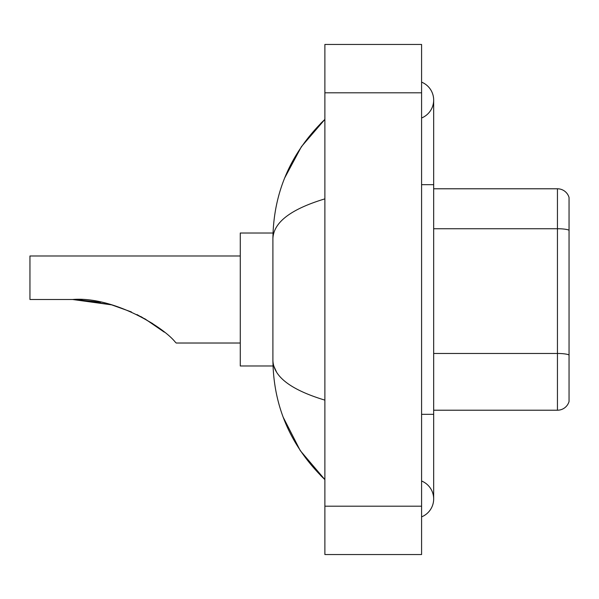<?xml version="1.0" encoding="UTF-8"?>
<svg xmlns="http://www.w3.org/2000/svg" width="599" height="599" viewBox="0 0 599 599"><rect width="100%" height="100%" fill="white"/><g stroke="black" fill="none" stroke-linecap="round" stroke-linejoin="round"><path stroke-width="0.9" d="M421.584 414.328L433.669 414.328L433.669 100.055A19.34 19.34 0 0 1 421.584 117.988A19.34 19.34 0 0 0 421.584 82.13A19.34 19.34 0 0 1 433.669 100.055A19.34 19.34 0 0 0 421.584 82.13A19.34 19.34 0 0 1 433.669 100.055M421.584 516.87A19.34 19.34 0 0 0 421.584 481.012A19.34 19.34 0 0 1 421.584 516.87A19.34 19.34 0 0 0 433.669 498.945A19.34 19.34 0 0 1 421.584 516.87M324.883 198.868C290.695 209.178 273.369 222.491 272.904 238.821L272.904 360.179C273.294 376.449 290.62 389.769 324.883 400.132M324.883 554.547L421.584 554.547L421.584 44.453L324.883 44.453L324.883 554.547M272.904 238.821C273.429 192.339 290.747 152.528 324.883 119.396L301.424 146.658L284.675 177.97M283.215 417.256L300.264 450.62L324.883 479.604C290.747 446.465 273.421 406.661 272.904 360.179M276.536 372.024L273.765 365.982M569.05 197.483A12.085 12.085 0 0 0 557.444 188.782A12.085 12.085 0 0 1 569.05 197.483L569.05 401.517A12.085 12.085 0 0 1 557.444 410.218L433.669 410.218M569.05 230.241A12.085 2.096 180 0 0 557.444 228.736L557.444 188.782L433.669 188.782M111.639 304.854L131.383 311.937L111.639 304.854L78.162 299.605L111.639 304.854L72.614 299.5C112.395 296.206 162.411 326.111 175.178 341.984L176.211 343.017L240.274 343.017M136.961 314.557L152.752 323.647L136.961 314.557M74.665 299.515L100.61 302.225L74.665 299.515M273.009 233.018L240.274 233.018L240.274 365.982L273.009 365.982M240.274 255.983L29.95 255.983L29.95 299.5L72.614 299.5M140.825 316.542L156.811 326.448L164.276 332.138L144.621 318.638M421.584 184.672L433.669 184.672M324.883 506.192L421.584 506.192M324.883 92.808L421.584 92.808M569.05 354.99A12.085 2.096 180 0 0 557.444 353.477L557.444 228.736L433.669 228.736M557.444 410.218L557.444 353.477L433.669 353.477M433.669 414.328L433.669 498.945M324.883 119.396L320.675 123.454M324.883 479.604L320.675 475.546"/></g></svg>
